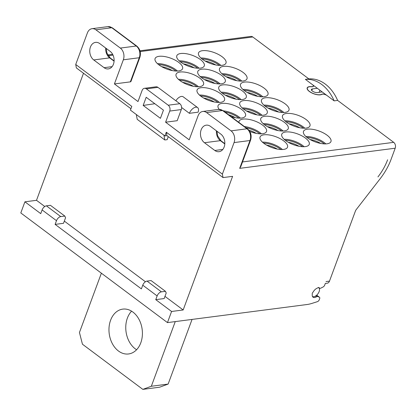 <?xml version="1.0" encoding="UTF-8"?>
<svg xmlns="http://www.w3.org/2000/svg" width="416" height="416" viewBox="0 0 416 416"><rect width="100%" height="100%" fill="white"/><g stroke="black" fill="none" stroke-linecap="round" stroke-linejoin="round"><path stroke-width="0.62" d="M266.625 145.142A12.917 5.091 -159.7 0 1 277.254 149.074M288.345 142.324A12.917 5.091 -159.7 0 1 298.974 146.255M101.379 273.198L79.446 332.498L82.451 344.224L142.839 389.376L151.336 386.256L175.256 321.599M110.594 320.252A22.604 16.614 -97.4 0 0 112.372 343.699A22.604 16.614 -97.4 0 0 128.596 353.959A22.604 16.614 -97.4 0 0 140.785 342.826A22.604 16.614 -97.4 0 0 139.006 319.379A22.604 16.614 -97.4 0 0 122.782 309.119A22.604 16.614 -97.4 0 0 110.594 320.252M136.588 349.736A22.604 16.614 82.6 0 1 127.39 318.074A22.604 16.614 82.6 0 1 131.586 311.163M142.839 389.376L159.635 387.202L168.137 384.077L151.336 386.256M192.052 319.426L168.137 384.077M161.663 66.659A12.917 5.091 -159.7 0 1 172.292 70.59M175.968 71.037A14.212 5.6 20.3 0 0 175.354 70.559A14.212 5.6 -159.7 0 0 158.574 64.605M240.401 81.104A14.212 5.6 20.3 0 0 239.788 80.626A14.212 5.6 -159.7 0 0 223.007 74.667M261.394 96.798A14.212 5.6 20.3 0 0 260.78 96.325A14.212 5.6 -159.7 0 0 244 90.366M282.386 112.497A14.212 5.6 20.3 0 0 281.778 112.018A14.212 5.6 -159.7 0 0 264.992 106.064M303.378 128.196A14.212 5.6 20.3 0 0 302.77 127.717A14.212 5.6 -159.7 0 0 285.984 121.758M324.376 143.889A14.212 5.6 20.3 0 0 323.762 143.416A14.212 5.6 -159.7 0 0 306.977 137.457M197.688 68.224A14.212 5.6 20.3 0 0 197.075 67.746A14.212 5.6 -159.7 0 0 180.294 61.786M218.681 83.918A14.212 5.6 20.3 0 0 218.067 83.444A14.212 5.6 -159.7 0 0 201.287 77.485M239.673 99.616A14.212 5.6 20.3 0 0 239.065 99.138A14.212 5.6 -159.7 0 0 222.279 93.179M260.666 115.31A14.212 5.6 20.3 0 0 260.057 114.837A14.212 5.6 -159.7 0 0 243.272 108.878M281.663 131.009A14.212 5.6 20.3 0 0 281.05 130.53A14.212 5.6 -159.7 0 0 264.264 124.576M302.656 146.708A14.212 5.6 20.3 0 0 302.042 146.229A14.212 5.6 -159.7 0 0 285.256 140.27M179.566 80.298A14.212 5.6 -159.7 0 1 196.352 86.258A14.212 5.6 20.3 0 1 196.96 86.736M200.559 95.997A14.212 5.6 -159.7 0 1 217.344 101.956A14.212 5.6 20.3 0 1 217.953 102.43M225.025 112.065A14.212 5.6 -159.7 0 1 238.337 117.65A14.212 5.6 20.3 0 1 238.95 118.128M246.022 127.764A14.212 5.6 -159.7 0 1 259.329 133.349A14.212 5.6 20.3 0 1 259.943 133.822M263.541 143.088A14.212 5.6 -159.7 0 1 280.322 149.042A14.212 5.6 20.3 0 1 280.935 149.521M219.409 65.406A14.212 5.6 20.3 0 0 218.795 64.932A14.212 5.6 -159.7 0 0 202.015 58.973M205.098 61.027A12.917 5.091 -159.7 0 1 215.727 64.958M310.066 139.511A12.917 5.091 -159.7 0 1 320.694 143.442M226.091 76.721A12.917 5.091 -159.7 0 1 236.725 80.652M247.088 92.42A12.917 5.091 -159.7 0 1 257.717 96.351M268.081 108.118A12.917 5.091 -159.7 0 1 278.71 112.05M289.073 123.812A12.917 5.091 -159.7 0 1 299.702 127.743M183.378 63.84A12.917 5.091 -159.7 0 1 194.012 67.772M204.376 79.539A12.917 5.091 -159.7 0 1 215.004 83.47M225.368 95.233A12.917 5.091 -159.7 0 1 235.997 99.164M246.36 110.932A12.917 5.091 -159.7 0 1 256.989 114.863M267.353 126.63A12.917 5.091 -159.7 0 1 277.982 130.562M182.655 82.352A12.917 5.091 -159.7 0 1 193.284 86.284M203.648 98.051A12.917 5.091 -159.7 0 1 214.276 101.982M228.519 114.681A12.917 5.091 -159.7 0 1 235.269 117.676M248.903 130.192A12.917 5.091 -159.7 0 1 256.261 133.375M112.419 27.872A2.153 1.191 126.8 0 0 111.816 27.737A8.611 6.328 -97.4 0 0 107.962 26.624L112.419 27.872L136.864 46.145C140.161 49.114 141.154 52.868 139.849 57.413A2.153 0.848 -159.7 0 1 139.266 57.741L130.343 81.869L114.416 83.933L137.998 101.561L142.116 90.428A4.306 3.167 82.6 0 1 144.435 88.306L156.021 86.804A4.306 3.167 -97.4 0 1 157.945 87.365L179.806 103.704A4.306 3.167 -97.4 0 1 181.303 109.569L177.185 120.702L165.604 122.205L189.181 139.838L198.11 115.71A8.611 6.328 82.6 0 1 202.753 111.472L218.681 109.403L223.137 110.656L247.582 128.929A2.153 1.191 126.8 0 0 246.979 128.799L231.052 130.863A8.611 6.328 82.6 0 1 234.057 142.589L222.383 174.138L223.038 177.585L232.596 176.348L183.165 309.972L171.584 311.475L167.461 322.608L20.8 212.95L24.918 201.812L36.504 200.314L83.502 73.252M167.461 322.608L306.972 304.528A43.061 23.764 -53.2 0 0 311.917 303.404L317.434 301.652A2.153 1.191 -53.2 0 0 319.322 299.666L319.639 298.808A2.153 1.191 -53.2 0 0 319.483 297.268A2.153 1.191 -53.2 0 0 319.332 297.185L316.664 295.194M221.889 73.715A14.638 5.767 -159.7 0 1 241.873 81.11M242.882 89.414A14.638 5.767 -159.7 0 1 262.865 96.803M263.874 105.108A14.638 5.767 -159.7 0 1 283.858 112.502M284.866 120.806A14.638 5.767 -159.7 0 1 304.85 128.196M263.146 123.62A14.638 5.767 -159.7 0 1 283.13 131.014M242.154 107.926A14.638 5.767 -159.7 0 1 262.137 115.315M221.161 92.227A14.638 5.767 -159.7 0 1 241.145 99.616M200.169 76.528A14.638 5.767 -159.7 0 1 220.152 83.923M179.176 60.835A14.638 5.767 -159.7 0 1 199.16 68.224M157.456 63.648A14.638 5.767 -159.7 0 1 177.44 71.042M178.448 79.347A14.638 5.767 -159.7 0 1 198.432 86.736M199.441 95.04A14.638 5.767 -159.7 0 1 219.424 102.435M223.413 110.859A14.638 5.767 -159.7 0 1 240.417 118.128M244.405 126.558A14.638 5.767 -159.7 0 1 261.409 133.827M262.423 142.132A14.638 5.767 -159.7 0 1 282.402 149.526M284.144 139.318A14.638 5.767 -159.7 0 1 304.122 146.708M305.859 136.5A14.638 5.767 -159.7 0 1 325.842 143.894M200.897 58.016A14.638 5.767 -159.7 0 1 220.88 65.411M222.04 65.312A14.638 5.767 20.3 0 0 225.992 63.081A14.638 5.767 20.3 0 0 218.504 54.48A14.638 5.767 20.3 0 0 202.483 50.69A14.638 5.767 20.3 0 0 198.531 52.926A14.638 5.767 20.3 0 0 206.014 61.526A14.638 5.767 20.3 0 0 222.04 65.312M140.187 51.574L252.788 36.982L308.864 78.91L305.386 79.362A39.114 28.746 82.6 0 1 321.828 84.547A39.114 28.746 82.6 0 1 334.147 100.864L327.132 95.618A3.489 1.378 -159.7 0 0 321.807 94.375A8.18 3.224 20.3 0 1 312.551 93.298A8.18 3.224 20.3 0 1 307.169 87.911A8.18 3.224 20.3 0 1 311.485 86.658L311.449 86.752M313.165 86.559L313.331 86.122A3.489 1.378 -159.7 0 0 312.4 84.604L305.386 79.362M313.331 86.122A3.489 1.378 -159.7 0 1 311.485 86.658M325.312 283.473L327.168 283.234A4.306 3.167 -97.4 0 0 329.493 281.112L355.394 211.094A3.442 1.903 126.8 0 1 356.252 209.565L380.266 178.589A43.061 23.764 -53.2 0 0 391.014 159.526L395.2 148.205A4.306 3.167 -97.4 0 0 393.697 142.345L337.62 100.412L334.147 100.864M160.425 118.336L143.172 105.435L146.193 97.266L163.446 110.167L160.425 118.336M154.83 103.724L143.172 105.435M130.343 81.869A2.153 0.848 20.3 0 0 130.926 81.536L139.849 57.413M243.032 81.011A14.638 5.767 20.3 0 0 246.984 78.78A14.638 5.767 20.3 0 0 239.496 70.174A14.638 5.767 20.3 0 0 223.475 66.388A14.638 5.767 20.3 0 0 219.523 68.619A14.638 5.767 20.3 0 0 227.006 77.225A14.638 5.767 20.3 0 0 243.032 81.011M264.025 96.704A14.638 5.767 20.3 0 0 267.977 94.474A14.638 5.767 20.3 0 0 260.489 85.873A14.638 5.767 20.3 0 0 244.468 82.087A14.638 5.767 20.3 0 0 240.516 84.318A14.638 5.767 20.3 0 0 248.004 92.919A14.638 5.767 20.3 0 0 264.025 96.704M285.017 112.403A14.638 5.767 20.3 0 0 288.969 110.172A14.638 5.767 20.3 0 0 281.486 101.566A14.638 5.767 20.3 0 0 265.46 97.781A14.638 5.767 20.3 0 0 261.508 100.012A14.638 5.767 20.3 0 0 268.996 108.618A14.638 5.767 20.3 0 0 285.017 112.403M306.01 128.102A14.638 5.767 20.3 0 0 309.962 125.871A14.638 5.767 20.3 0 0 302.479 117.265A14.638 5.767 20.3 0 0 286.452 113.48A14.638 5.767 20.3 0 0 282.5 115.71A14.638 5.767 20.3 0 0 289.988 124.316A14.638 5.767 20.3 0 0 306.01 128.102M284.289 130.915A14.638 5.767 20.3 0 0 288.241 128.684A14.638 5.767 20.3 0 0 280.758 120.078A14.638 5.767 20.3 0 0 264.732 116.293A14.638 5.767 20.3 0 0 260.78 118.524A14.638 5.767 20.3 0 0 268.268 127.13A14.638 5.767 20.3 0 0 284.289 130.915M263.297 115.216A14.638 5.767 20.3 0 0 267.249 112.986A14.638 5.767 20.3 0 0 259.766 104.385A14.638 5.767 20.3 0 0 243.74 100.599A14.638 5.767 20.3 0 0 239.788 102.83A14.638 5.767 20.3 0 0 247.276 111.431A14.638 5.767 20.3 0 0 263.297 115.216M242.304 99.523A14.638 5.767 20.3 0 0 246.256 97.292A14.638 5.767 20.3 0 0 238.774 88.686A14.638 5.767 20.3 0 0 222.747 84.9A14.638 5.767 20.3 0 0 218.795 87.131A14.638 5.767 20.3 0 0 226.283 95.737A14.638 5.767 20.3 0 0 242.304 99.523M221.312 83.824A14.638 5.767 20.3 0 0 225.264 81.593A14.638 5.767 20.3 0 0 217.776 72.992A14.638 5.767 20.3 0 0 201.755 69.202A14.638 5.767 20.3 0 0 197.803 71.438A14.638 5.767 20.3 0 0 205.291 80.038A14.638 5.767 20.3 0 0 221.312 83.824M200.32 68.13A14.638 5.767 20.3 0 0 204.272 65.9A14.638 5.767 20.3 0 0 196.784 57.294A14.638 5.767 20.3 0 0 180.762 53.508A14.638 5.767 20.3 0 0 176.81 55.739A14.638 5.767 20.3 0 0 184.293 64.345A14.638 5.767 20.3 0 0 200.32 68.13M178.599 70.944A14.638 5.767 20.3 0 0 182.551 68.713A14.638 5.767 20.3 0 0 175.063 60.107A14.638 5.767 20.3 0 0 159.042 56.321A14.638 5.767 20.3 0 0 155.09 58.552A14.638 5.767 20.3 0 0 162.578 67.158A14.638 5.767 20.3 0 0 178.599 70.944M199.592 86.642A14.638 5.767 20.3 0 0 203.544 84.412A14.638 5.767 20.3 0 0 196.061 75.806A14.638 5.767 20.3 0 0 180.034 72.02A14.638 5.767 20.3 0 0 176.082 74.251A14.638 5.767 20.3 0 0 183.57 82.857A14.638 5.767 20.3 0 0 199.592 86.642M220.584 102.336A14.638 5.767 20.3 0 0 224.536 100.105A14.638 5.767 20.3 0 0 217.053 91.504A14.638 5.767 20.3 0 0 201.027 87.714A14.638 5.767 20.3 0 0 197.075 89.95A14.638 5.767 20.3 0 0 204.563 98.55A14.638 5.767 20.3 0 0 220.584 102.336M231.052 116.574A14.638 5.767 20.3 0 0 241.576 118.035A14.638 5.767 20.3 0 0 245.528 115.804A14.638 5.767 20.3 0 0 238.046 107.198A14.638 5.767 20.3 0 0 222.019 103.412A14.638 5.767 20.3 0 0 218.067 105.643A14.638 5.767 20.3 0 0 219.159 109.366M249.772 131.435A14.638 5.767 20.3 0 0 262.569 133.728A14.638 5.767 20.3 0 0 266.521 131.498A14.638 5.767 20.3 0 0 259.038 122.897A14.638 5.767 20.3 0 0 243.017 119.111A14.638 5.767 20.3 0 0 239.06 121.342A14.638 5.767 20.3 0 0 238.93 122.465M283.561 149.427A14.638 5.767 20.3 0 0 287.518 147.196A14.638 5.767 20.3 0 0 280.03 138.59A14.638 5.767 20.3 0 0 264.009 134.805A14.638 5.767 20.3 0 0 260.052 137.036A14.638 5.767 20.3 0 0 267.54 145.642A14.638 5.767 20.3 0 0 283.561 149.427M305.282 146.614A14.638 5.767 20.3 0 0 309.234 144.383A14.638 5.767 20.3 0 0 301.751 135.777A14.638 5.767 20.3 0 0 285.73 131.992A14.638 5.767 20.3 0 0 281.772 134.222A14.638 5.767 20.3 0 0 289.26 142.828A14.638 5.767 20.3 0 0 305.282 146.614M327.002 143.796A14.638 5.767 20.3 0 0 330.954 141.565A14.638 5.767 20.3 0 0 323.471 132.959A14.638 5.767 20.3 0 0 307.45 129.173A14.638 5.767 20.3 0 0 303.493 131.409A14.638 5.767 20.3 0 0 310.981 140.01A14.638 5.767 20.3 0 0 327.002 143.796M189.394 113.318A6.458 3.567 -53.2 0 1 195.801 107.188A6.458 3.567 -53.2 0 1 197.61 107.583A6.458 3.567 -53.2 0 1 198.084 112.19L189.394 113.318L181.61 107.494M197.61 107.583L183.227 96.829A6.458 3.567 126.8 0 0 181.423 96.434A6.458 3.567 126.8 0 0 175.89 100.781M252.788 36.982A4.306 3.167 -97.4 0 0 250.858 36.421L139.979 50.794M130.941 108.727L76.378 67.928L75.722 64.475L87.391 32.926A8.611 6.328 82.6 0 1 92.035 28.688A8.611 6.328 82.6 0 1 95.888 29.801L120.333 48.079A8.611 6.328 82.6 0 1 123.339 59.805L114.416 83.933M312.525 84.698L327.007 95.529A3.52 1.388 20.3 0 0 321.636 94.276A7.966 3.141 -159.7 0 1 320.164 94.728A7.966 3.141 -159.7 0 1 311.444 92.669A7.966 3.141 -159.7 0 1 307.372 87.989A7.966 3.141 -159.7 0 1 311.594 86.767A3.52 1.388 20.3 0 0 312.51 86.762A3.52 1.388 20.3 0 0 313.461 86.226A3.52 1.388 20.3 0 0 312.525 84.698L312.525 84.698M322.213 91.941L317.288 92.581A3.661 1.44 20.3 0 1 313.284 91.634A3.661 1.44 20.3 0 1 311.412 89.482A3.661 1.44 20.3 0 1 312.4 88.925L317.32 88.286M319.914 90.225L319.129 92.342M337.62 100.412A39.114 28.746 -97.4 0 0 325.302 84.094A39.114 28.746 -97.4 0 0 308.864 78.91M395.2 148.205L239.684 168.36L240.864 166.416L250.567 140.197A2.153 0.848 -159.7 0 1 249.985 140.525L234.057 142.589M318.817 287.498L319.186 287.778A2.153 1.191 -53.2 0 0 319.384 288.007A2.153 1.191 -53.2 0 0 319.478 288.064A5.6 3.089 126.8 0 1 319.691 288.194A2.153 1.191 -53.2 0 0 320.814 288.137L323.112 286.972A2.153 1.191 -53.2 0 0 324.709 285.106L325.359 283.353M319.186 287.778A1.721 0.952 126.8 0 0 319.036 287.596A1.721 0.952 126.8 0 0 317.782 287.851A1.29 0.712 -53.2 0 1 317.387 288.075A5.6 3.089 126.8 0 0 313.274 291.814A1.29 0.712 -53.2 0 1 312.957 292.24A1.721 0.952 126.8 0 0 312.244 294.154A1.29 0.712 -53.2 0 1 312.265 294.538A5.6 3.089 126.8 0 0 313.03 297.19A5.6 3.089 126.8 0 0 316.519 296.774A2.153 1.191 -53.2 0 1 317.715 296.53L319.332 297.185M318.354 287.534A5.382 2.969 -53.2 0 1 318.744 287.752A5.382 2.969 -53.2 0 1 318.006 293.691A5.382 2.969 -53.2 0 1 312.468 296.483M171.584 311.475L155.766 299.65L157.139 295.937A4.306 2.376 -53.2 0 1 161.408 291.85L147.03 281.096A4.306 2.376 126.8 0 0 142.761 285.184L141.388 288.896L55.115 224.39L56.488 220.678A4.306 2.376 -53.2 0 1 60.757 216.59L46.379 205.842A4.306 2.376 126.8 0 0 42.11 209.929L40.737 213.642L24.918 201.812M147.03 281.096L151.081 280.571L165.464 291.325L161.408 291.85M36.504 200.314L44.782 206.502M64.324 221.114L145.434 281.762M164.975 296.369L183.165 309.972M165.464 291.325L166.223 292.994L164.164 298.558L155.766 299.65M46.379 205.842L50.43 205.317L64.813 216.065L65.572 217.734L63.513 223.304L55.115 224.39M64.813 216.065L60.757 216.59M75.722 64.475L131.799 106.408L130.426 110.115L164.934 135.923L166.306 132.21L222.383 174.138M223.038 177.585L166.962 135.658L164.934 135.923M144.435 88.306A4.306 3.167 82.6 0 1 146.364 88.868L168.22 105.206A4.306 3.167 82.6 0 1 169.723 111.072L165.604 122.205M202.753 111.472A8.611 6.328 82.6 0 1 206.606 112.585L231.052 130.863M204.454 142.724L214.807 150.467A9.474 6.963 -97.4 0 0 219.045 151.694A9.474 6.963 -97.4 0 0 224.77 144.31A9.474 6.963 -97.4 0 0 220.844 134.134L210.496 126.391A9.474 6.963 -97.4 0 0 206.253 125.164A9.474 6.963 -97.4 0 0 200.528 132.543A9.474 6.963 -97.4 0 0 204.454 142.724L220.381 140.66L224.801 143.967M93.735 59.94A9.474 6.963 -97.4 0 1 89.809 49.759A9.474 6.963 -97.4 0 1 95.54 42.38A9.474 6.963 -97.4 0 1 99.778 43.607L110.131 51.35A9.474 6.963 -97.4 0 1 114.057 61.526A9.474 6.963 -97.4 0 1 108.326 68.91A9.474 6.963 -97.4 0 1 104.088 67.683L93.735 59.94L109.663 57.876A2.153 1.191 -53.2 0 1 110.266 58.006L114.104 60.876M166.306 132.21L166.962 135.658M163.904 135.148L164.819 139.974L167.138 139.677L168.262 136.63M136.297 114.509L137.212 119.335L164.819 139.974M387.613 159.775L387.535 159.973A37.892 20.914 -53.2 0 1 378.082 176.748L377.941 176.93M113.022 55.099L108.191 55.723M393.697 142.345L242.523 161.938M312.4 88.925L311.797 90.548M326.019 281.564L329.493 281.112M239.684 168.36L249.985 140.525A8.611 6.328 82.6 0 0 246.979 128.799L222.534 110.521L206.606 112.585M316.519 296.774L315.541 296.041M316.321 295.49L317.715 296.53M157.139 295.937L142.761 285.184M56.488 220.678L42.11 209.929M181.303 109.569L169.723 111.072M179.806 103.704L168.22 105.206M157.945 87.365L146.364 88.868M223.137 110.656A2.153 1.191 126.8 0 0 222.534 110.521A8.611 6.328 82.6 0 0 218.681 109.403M216.954 131.222L217.651 135.876L220.984 140.79A2.153 1.191 126.8 0 0 220.381 140.66A9.474 6.963 -97.4 0 1 216.424 130.827M214.807 150.467L222.83 149.427M123.339 59.805L139.266 57.741A8.611 6.328 -97.4 0 0 136.261 46.015L111.816 27.737L95.888 29.801M136.864 46.145A2.153 1.191 126.8 0 0 136.261 46.015L120.333 48.079M105.706 48.043A9.474 6.963 -97.4 0 0 109.663 57.876L114.088 61.183M104.088 67.683L112.112 66.643M107.749 54.974L112.648 54.34M319.384 288.007L318.687 287.482M316.685 295.178L319.483 297.268M318.744 287.752L318.427 287.513M247.582 128.929C250.874 131.898 251.867 135.652 250.567 140.197M220.984 140.79L224.822 143.66M92.035 28.688L107.962 26.624M106.236 48.438L106.938 53.092L110.266 58.006M307.117 88.676L307.372 87.989"/></g></svg>
